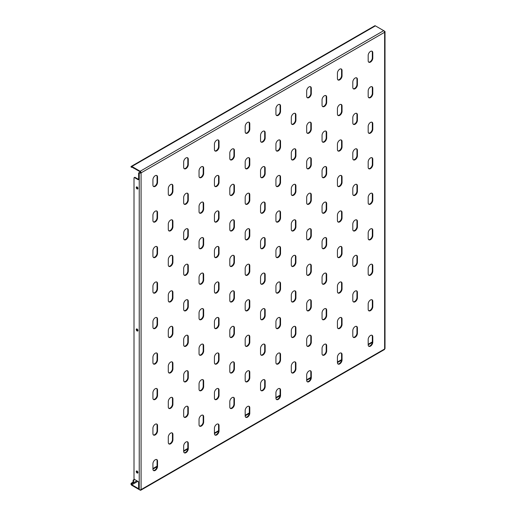 <?xml version="1.0" encoding="UTF-8"?>
<svg xmlns="http://www.w3.org/2000/svg" width="516" height="516" viewBox="0 0 516 516"><rect width="100%" height="100%" fill="white"/><g stroke="black" fill="none" stroke-linecap="round" stroke-linejoin="round"><path stroke-width="0.77" d="M355.111 291.114A3.264 1.883 120 0 0 352.802 295.107L352.802 300.435A3.264 1.883 120 0 0 353.479 301.925A3.264 1.883 120 0 0 355.995 301.054A3.264 1.883 120 0 0 357.414 297.771L357.414 292.443A3.264 1.883 120 0 0 356.743 290.953A3.264 1.883 120 0 0 355.111 291.114M355.111 326.622A3.264 1.883 120 0 0 352.802 330.614L352.802 335.942A3.264 1.883 120 0 0 353.479 337.432A3.264 1.883 120 0 0 355.995 336.561A3.264 1.883 120 0 0 357.414 333.278L357.414 327.95A3.264 1.883 120 0 0 356.743 326.46A3.264 1.883 120 0 0 355.111 326.622M370.488 299.99A3.264 1.883 120 0 0 368.179 303.982L368.179 309.31A3.264 1.883 120 0 0 368.856 310.806A3.264 1.883 120 0 0 371.365 309.929A3.264 1.883 120 0 0 372.791 306.646L372.791 301.318A3.264 1.883 120 0 0 372.113 299.828A3.264 1.883 120 0 0 370.488 299.99M370.488 335.497A3.264 1.883 120 0 0 368.179 339.496L368.179 344.817A3.264 1.883 120 0 0 368.856 346.313A3.264 1.883 120 0 0 371.365 345.436A3.264 1.883 120 0 0 372.791 342.153L372.791 336.832A3.264 1.883 120 0 0 372.113 335.335A3.264 1.883 120 0 0 370.488 335.497M136.237 187.469A1.193 0.69 -120 0 0 136.759 188.675A1.193 0.69 -120 0 0 137.682 188.991A1.193 0.69 -120 0 0 137.933 188.45A1.193 0.69 -120 0 0 137.411 187.244A1.193 0.69 -120 0 0 136.488 186.921A1.193 0.69 -120 0 0 136.237 187.469M136.766 186.869A1.193 0.69 -120 0 0 136.701 187.205A1.193 0.69 -120 0 0 137.869 188.779M136.237 471.54A1.193 0.69 -120 0 0 136.759 472.74A1.193 0.69 -120 0 0 137.682 473.062A1.193 0.69 -120 0 0 137.933 472.514A1.193 0.69 -120 0 0 137.411 471.308A1.193 0.69 -120 0 0 136.488 470.992A1.193 0.69 -120 0 0 136.237 471.54M136.766 470.94A1.193 0.69 -120 0 0 136.701 471.269A1.193 0.69 -120 0 0 137.869 472.85M136.237 329.505A1.193 0.69 -120 0 0 136.759 330.711A1.193 0.69 -120 0 0 137.682 331.027A1.193 0.69 -120 0 0 137.933 330.479A1.193 0.69 -120 0 0 137.411 329.279A1.193 0.69 -120 0 0 136.488 328.956A1.193 0.69 -120 0 0 136.237 329.505M136.766 328.905A1.193 0.69 -120 0 0 136.701 329.24A1.193 0.69 -120 0 0 137.869 330.814M370.488 264.482A3.264 1.883 120 0 0 368.179 268.475L368.179 273.803A3.264 1.883 120 0 0 368.856 275.292A3.264 1.883 120 0 0 371.365 274.422A3.264 1.883 120 0 0 372.791 271.139L372.791 265.811A3.264 1.883 120 0 0 372.113 264.321A3.264 1.883 120 0 0 370.488 264.482M370.488 228.975A3.264 1.883 120 0 0 368.179 232.968L368.179 238.295A3.264 1.883 120 0 0 368.856 239.785A3.264 1.883 120 0 0 371.365 238.914A3.264 1.883 120 0 0 372.791 235.631L372.791 230.304A3.264 1.883 120 0 0 372.113 228.814A3.264 1.883 120 0 0 370.488 228.975M370.488 193.461A3.264 1.883 120 0 0 368.179 197.46L368.179 202.788A3.264 1.883 120 0 0 368.856 204.278A3.264 1.883 120 0 0 371.365 203.407A3.264 1.883 120 0 0 372.791 200.124L372.791 194.796A3.264 1.883 120 0 0 372.113 193.3A3.264 1.883 120 0 0 370.488 193.461M370.488 157.954A3.264 1.883 120 0 0 368.179 161.953L368.179 167.274A3.264 1.883 120 0 0 368.856 168.771A3.264 1.883 120 0 0 371.365 167.894A3.264 1.883 120 0 0 372.791 164.61L372.791 159.289A3.264 1.883 120 0 0 372.113 157.793A3.264 1.883 120 0 0 370.488 157.954M370.488 122.447A3.264 1.883 120 0 0 368.179 126.439L368.179 131.767A3.264 1.883 120 0 0 368.856 133.263A3.264 1.883 120 0 0 371.365 132.386A3.264 1.883 120 0 0 372.791 129.103L372.791 123.782A3.264 1.883 120 0 0 372.113 122.286A3.264 1.883 120 0 0 370.488 122.447M370.488 86.94A3.264 1.883 120 0 0 368.179 90.932L368.179 96.26A3.264 1.883 120 0 0 368.856 97.756A3.264 1.883 120 0 0 371.365 96.879A3.264 1.883 120 0 0 372.791 93.596L372.791 88.268A3.264 1.883 120 0 0 372.113 86.778A3.264 1.883 120 0 0 370.488 86.94M370.488 51.432A3.264 1.883 120 0 0 368.179 55.425L368.179 60.753A3.264 1.883 120 0 0 368.856 62.242A3.264 1.883 120 0 0 371.365 61.372A3.264 1.883 120 0 0 372.791 58.089L372.791 52.761A3.264 1.883 120 0 0 372.113 51.271A3.264 1.883 120 0 0 370.488 51.432M339.734 353.254A3.264 1.883 120 0 0 337.425 357.246L337.425 362.574A3.264 1.883 120 0 0 338.103 364.064A3.264 1.883 120 0 0 340.618 363.193A3.264 1.883 120 0 0 342.043 359.91L342.043 354.582A3.264 1.883 120 0 0 341.366 353.092A3.264 1.883 120 0 0 339.734 353.254M339.734 317.746A3.264 1.883 120 0 0 337.425 321.739L337.425 327.067A3.264 1.883 120 0 0 338.103 328.557A3.264 1.883 120 0 0 340.618 327.686A3.264 1.883 120 0 0 342.043 324.403L342.043 319.075A3.264 1.883 120 0 0 341.366 317.585A3.264 1.883 120 0 0 339.734 317.746M339.734 282.233A3.264 1.883 120 0 0 337.425 286.232L337.425 291.553A3.264 1.883 120 0 0 338.103 293.049A3.264 1.883 120 0 0 340.618 292.179A3.264 1.883 120 0 0 342.043 288.895L342.043 283.568A3.264 1.883 120 0 0 341.366 282.071A3.264 1.883 120 0 0 339.734 282.233M339.734 246.725A3.264 1.883 120 0 0 337.425 250.724L337.425 256.046A3.264 1.883 120 0 0 338.103 257.542A3.264 1.883 120 0 0 340.618 256.665A3.264 1.883 120 0 0 342.043 253.382L342.043 248.061A3.264 1.883 120 0 0 341.366 246.564A3.264 1.883 120 0 0 339.734 246.725M339.734 211.218A3.264 1.883 120 0 0 337.425 215.211L337.425 220.538A3.264 1.883 120 0 0 338.103 222.035A3.264 1.883 120 0 0 340.618 221.158A3.264 1.883 120 0 0 342.043 217.875L342.043 212.547A3.264 1.883 120 0 0 341.366 211.057A3.264 1.883 120 0 0 339.734 211.218M339.734 175.711A3.264 1.883 120 0 0 337.425 179.703L337.425 185.031A3.264 1.883 120 0 0 338.103 186.521A3.264 1.883 120 0 0 340.618 185.65A3.264 1.883 120 0 0 342.043 182.367L342.043 177.04A3.264 1.883 120 0 0 341.366 175.55A3.264 1.883 120 0 0 339.734 175.711M339.734 140.204A3.264 1.883 120 0 0 337.425 144.196L337.425 149.524A3.264 1.883 120 0 0 338.103 151.014A3.264 1.883 120 0 0 340.618 150.143A3.264 1.883 120 0 0 342.043 146.86L342.043 141.532A3.264 1.883 120 0 0 341.366 140.042A3.264 1.883 120 0 0 339.734 140.204M339.734 104.69A3.264 1.883 120 0 0 337.425 108.689L337.425 114.017A3.264 1.883 120 0 0 338.103 115.507A3.264 1.883 120 0 0 340.618 114.636A3.264 1.883 120 0 0 342.043 111.353L342.043 106.025A3.264 1.883 120 0 0 341.366 104.529A3.264 1.883 120 0 0 339.734 104.69M339.734 69.183A3.264 1.883 120 0 0 337.425 73.182L337.425 78.503A3.264 1.883 120 0 0 338.103 79.999A3.264 1.883 120 0 0 340.618 79.122A3.264 1.883 120 0 0 342.043 75.839L342.043 70.518A3.264 1.883 120 0 0 341.366 69.021A3.264 1.883 120 0 0 339.734 69.183M308.981 371.004A3.264 1.883 120 0 0 306.678 375.003L306.678 380.324A3.264 1.883 120 0 0 307.355 381.821A3.264 1.883 120 0 0 309.864 380.943A3.264 1.883 120 0 0 311.29 377.667L311.29 372.339A3.264 1.883 120 0 0 310.613 370.843A3.264 1.883 120 0 0 308.981 371.004M308.981 335.497A3.264 1.883 120 0 0 306.678 339.489L306.678 344.817A3.264 1.883 120 0 0 307.355 346.313A3.264 1.883 120 0 0 309.864 345.436A3.264 1.883 120 0 0 311.29 342.153L311.29 336.832A3.264 1.883 120 0 0 310.613 335.335A3.264 1.883 120 0 0 308.981 335.497M308.981 299.99A3.264 1.883 120 0 0 306.678 303.982L306.678 309.31A3.264 1.883 120 0 0 307.355 310.806A3.264 1.883 120 0 0 309.864 309.929A3.264 1.883 120 0 0 311.29 306.646L311.29 301.318A3.264 1.883 120 0 0 310.613 299.828A3.264 1.883 120 0 0 308.981 299.99M308.981 264.482A3.264 1.883 120 0 0 306.678 268.475L306.678 273.803A3.264 1.883 120 0 0 307.355 275.292A3.264 1.883 120 0 0 309.864 274.422A3.264 1.883 120 0 0 311.29 271.139L311.29 265.811A3.264 1.883 120 0 0 310.613 264.321A3.264 1.883 120 0 0 308.981 264.482M308.981 228.975A3.264 1.883 120 0 0 306.678 232.968L306.678 238.295A3.264 1.883 120 0 0 307.355 239.785A3.264 1.883 120 0 0 309.864 238.914A3.264 1.883 120 0 0 311.29 235.631L311.29 230.304A3.264 1.883 120 0 0 310.613 228.814A3.264 1.883 120 0 0 308.981 228.975M308.981 193.461A3.264 1.883 120 0 0 306.678 197.46L306.678 202.782A3.264 1.883 120 0 0 307.355 204.278A3.264 1.883 120 0 0 309.864 203.407A3.264 1.883 120 0 0 311.29 200.124L311.29 194.796A3.264 1.883 120 0 0 310.613 193.3A3.264 1.883 120 0 0 308.981 193.461M308.981 157.954A3.264 1.883 120 0 0 306.678 161.953L306.678 167.274A3.264 1.883 120 0 0 307.355 168.771A3.264 1.883 120 0 0 309.864 167.894A3.264 1.883 120 0 0 311.29 164.61L311.29 159.289A3.264 1.883 120 0 0 310.613 157.793A3.264 1.883 120 0 0 308.981 157.954M308.981 122.447A3.264 1.883 120 0 0 306.678 126.439L306.678 131.767A3.264 1.883 120 0 0 307.355 133.263A3.264 1.883 120 0 0 309.864 132.386A3.264 1.883 120 0 0 311.29 129.103L311.29 123.776A3.264 1.883 120 0 0 310.613 122.286A3.264 1.883 120 0 0 308.981 122.447M308.981 86.94A3.264 1.883 120 0 0 306.678 90.932L306.678 96.26A3.264 1.883 120 0 0 307.355 97.75A3.264 1.883 120 0 0 309.864 96.879A3.264 1.883 120 0 0 311.29 93.596L311.29 88.268A3.264 1.883 120 0 0 310.613 86.778A3.264 1.883 120 0 0 308.981 86.94M278.234 388.761A3.264 1.883 120 0 0 275.925 392.753L275.925 398.081A3.264 1.883 120 0 0 276.602 399.571A3.264 1.883 120 0 0 279.117 398.7A3.264 1.883 120 0 0 280.536 395.417L280.536 390.09A3.264 1.883 120 0 0 279.865 388.6A3.264 1.883 120 0 0 278.234 388.761M278.234 353.254A3.264 1.883 120 0 0 275.925 357.246L275.925 362.574A3.264 1.883 120 0 0 276.602 364.064A3.264 1.883 120 0 0 279.117 363.193A3.264 1.883 120 0 0 280.536 359.91L280.536 354.582A3.264 1.883 120 0 0 279.865 353.092A3.264 1.883 120 0 0 278.234 353.254M278.234 317.74A3.264 1.883 120 0 0 275.925 321.739L275.925 327.067A3.264 1.883 120 0 0 276.602 328.557A3.264 1.883 120 0 0 279.117 327.686A3.264 1.883 120 0 0 280.536 324.403L280.536 319.075A3.264 1.883 120 0 0 279.865 317.579A3.264 1.883 120 0 0 278.234 317.74M278.234 282.233A3.264 1.883 120 0 0 275.925 286.232L275.925 291.553A3.264 1.883 120 0 0 276.602 293.049A3.264 1.883 120 0 0 279.117 292.172A3.264 1.883 120 0 0 280.536 288.895L280.536 283.568A3.264 1.883 120 0 0 279.865 282.071A3.264 1.883 120 0 0 278.234 282.233M278.234 246.725A3.264 1.883 120 0 0 275.925 250.718L275.925 256.046A3.264 1.883 120 0 0 276.602 257.542A3.264 1.883 120 0 0 279.117 256.665A3.264 1.883 120 0 0 280.536 253.382L280.536 248.061A3.264 1.883 120 0 0 279.865 246.564A3.264 1.883 120 0 0 278.234 246.725M278.234 211.218A3.264 1.883 120 0 0 275.925 215.211L275.925 220.538A3.264 1.883 120 0 0 276.602 222.035A3.264 1.883 120 0 0 279.117 221.158A3.264 1.883 120 0 0 280.536 217.875L280.536 212.547A3.264 1.883 120 0 0 279.865 211.057A3.264 1.883 120 0 0 278.234 211.218M278.234 175.711A3.264 1.883 120 0 0 275.925 179.703L275.925 185.031A3.264 1.883 120 0 0 276.602 186.521A3.264 1.883 120 0 0 279.117 185.65A3.264 1.883 120 0 0 280.536 182.367L280.536 177.04A3.264 1.883 120 0 0 279.865 175.55A3.264 1.883 120 0 0 278.234 175.711M278.234 140.204A3.264 1.883 120 0 0 275.925 144.196L275.925 149.524A3.264 1.883 120 0 0 276.602 151.014A3.264 1.883 120 0 0 279.117 150.143A3.264 1.883 120 0 0 280.536 146.86L280.536 141.532A3.264 1.883 120 0 0 279.865 140.042A3.264 1.883 120 0 0 278.234 140.204M278.234 104.69A3.264 1.883 120 0 0 275.925 108.689L275.925 114.01A3.264 1.883 120 0 0 276.602 115.507A3.264 1.883 120 0 0 279.117 114.636A3.264 1.883 120 0 0 280.536 111.353L280.536 106.025A3.264 1.883 120 0 0 279.865 104.529A3.264 1.883 120 0 0 278.234 104.69M247.48 406.511A3.264 1.883 120 0 0 245.177 410.51L245.177 415.838A3.264 1.883 120 0 0 245.848 417.328A3.264 1.883 120 0 0 248.364 416.457A3.264 1.883 120 0 0 249.789 413.174L249.789 407.846A3.264 1.883 120 0 0 249.112 406.35A3.264 1.883 120 0 0 247.48 406.511M247.48 371.004A3.264 1.883 120 0 0 245.177 375.003L245.177 380.324A3.264 1.883 120 0 0 245.848 381.821A3.264 1.883 120 0 0 248.364 380.943A3.264 1.883 120 0 0 249.789 377.66L249.789 372.339A3.264 1.883 120 0 0 249.112 370.843A3.264 1.883 120 0 0 247.48 371.004M247.48 335.497A3.264 1.883 120 0 0 245.177 339.489L245.177 344.817A3.264 1.883 120 0 0 245.848 346.313A3.264 1.883 120 0 0 248.364 345.436A3.264 1.883 120 0 0 249.789 342.153L249.789 336.825A3.264 1.883 120 0 0 249.112 335.335A3.264 1.883 120 0 0 247.48 335.497M247.48 299.99A3.264 1.883 120 0 0 245.177 303.982L245.177 309.31A3.264 1.883 120 0 0 245.848 310.8A3.264 1.883 120 0 0 248.364 309.929A3.264 1.883 120 0 0 249.789 306.646L249.789 301.318A3.264 1.883 120 0 0 249.112 299.828A3.264 1.883 120 0 0 247.48 299.99M247.48 264.482A3.264 1.883 120 0 0 245.177 268.475L245.177 273.803A3.264 1.883 120 0 0 245.848 275.292A3.264 1.883 120 0 0 248.364 274.422A3.264 1.883 120 0 0 249.789 271.139L249.789 265.811A3.264 1.883 120 0 0 249.112 264.321A3.264 1.883 120 0 0 247.48 264.482M247.48 228.969A3.264 1.883 120 0 0 245.177 232.968L245.177 238.295A3.264 1.883 120 0 0 245.848 239.785A3.264 1.883 120 0 0 248.364 238.914A3.264 1.883 120 0 0 249.789 235.631L249.789 230.304A3.264 1.883 120 0 0 249.112 228.807A3.264 1.883 120 0 0 247.48 228.969M247.48 193.461A3.264 1.883 120 0 0 245.177 197.46L245.177 202.782A3.264 1.883 120 0 0 245.848 204.278A3.264 1.883 120 0 0 248.364 203.401A3.264 1.883 120 0 0 249.789 200.124L249.789 194.796A3.264 1.883 120 0 0 249.112 193.3A3.264 1.883 120 0 0 247.48 193.461M247.48 157.954A3.264 1.883 120 0 0 245.177 161.947L245.177 167.274A3.264 1.883 120 0 0 245.848 168.771A3.264 1.883 120 0 0 248.364 167.894A3.264 1.883 120 0 0 249.789 164.61L249.789 159.289A3.264 1.883 120 0 0 249.112 157.793A3.264 1.883 120 0 0 247.48 157.954M247.48 122.447A3.264 1.883 120 0 0 245.177 126.439L245.177 131.767A3.264 1.883 120 0 0 245.848 133.263A3.264 1.883 120 0 0 248.364 132.386A3.264 1.883 120 0 0 249.789 129.103L249.789 123.776A3.264 1.883 120 0 0 249.112 122.286A3.264 1.883 120 0 0 247.48 122.447M216.733 424.268A3.264 1.883 120 0 0 214.424 428.261L214.424 433.588A3.264 1.883 120 0 0 215.101 435.085A3.264 1.883 120 0 0 217.61 434.208A3.264 1.883 120 0 0 219.036 430.925L219.036 425.597A3.264 1.883 120 0 0 218.358 424.107A3.264 1.883 120 0 0 216.733 424.268M216.733 388.761A3.264 1.883 120 0 0 214.424 392.753L214.424 398.081A3.264 1.883 120 0 0 215.101 399.571A3.264 1.883 120 0 0 217.61 398.7A3.264 1.883 120 0 0 219.036 395.417L219.036 390.09A3.264 1.883 120 0 0 218.358 388.6A3.264 1.883 120 0 0 216.733 388.761M216.733 353.254A3.264 1.883 120 0 0 214.424 357.246L214.424 362.574A3.264 1.883 120 0 0 215.101 364.064A3.264 1.883 120 0 0 217.61 363.193A3.264 1.883 120 0 0 219.036 359.91L219.036 354.582A3.264 1.883 120 0 0 218.358 353.092A3.264 1.883 120 0 0 216.733 353.254M216.733 317.74A3.264 1.883 120 0 0 214.424 321.739L214.424 327.067A3.264 1.883 120 0 0 215.101 328.557A3.264 1.883 120 0 0 217.61 327.686A3.264 1.883 120 0 0 219.036 324.403L219.036 319.075A3.264 1.883 120 0 0 218.358 317.579A3.264 1.883 120 0 0 216.733 317.74M216.733 282.233A3.264 1.883 120 0 0 214.424 286.232L214.424 291.553A3.264 1.883 120 0 0 215.101 293.049A3.264 1.883 120 0 0 217.61 292.172A3.264 1.883 120 0 0 219.036 288.889L219.036 283.568A3.264 1.883 120 0 0 218.358 282.071A3.264 1.883 120 0 0 216.733 282.233M216.733 246.725A3.264 1.883 120 0 0 214.424 250.718L214.424 256.046A3.264 1.883 120 0 0 215.101 257.542A3.264 1.883 120 0 0 217.61 256.665A3.264 1.883 120 0 0 219.036 253.382L219.036 248.054A3.264 1.883 120 0 0 218.358 246.564A3.264 1.883 120 0 0 216.733 246.725M216.733 211.218A3.264 1.883 120 0 0 214.424 215.211L214.424 220.538A3.264 1.883 120 0 0 215.101 222.028A3.264 1.883 120 0 0 217.61 221.158A3.264 1.883 120 0 0 219.036 217.875L219.036 212.547A3.264 1.883 120 0 0 218.358 211.057A3.264 1.883 120 0 0 216.733 211.218M216.733 175.711A3.264 1.883 120 0 0 214.424 179.703L214.424 185.031A3.264 1.883 120 0 0 215.101 186.521A3.264 1.883 120 0 0 217.61 185.65A3.264 1.883 120 0 0 219.036 182.367L219.036 177.04A3.264 1.883 120 0 0 218.358 175.55A3.264 1.883 120 0 0 216.733 175.711M216.733 140.197A3.264 1.883 120 0 0 214.424 144.196L214.424 149.524A3.264 1.883 120 0 0 215.101 151.014A3.264 1.883 120 0 0 217.61 150.143A3.264 1.883 120 0 0 219.036 146.86L219.036 141.532A3.264 1.883 120 0 0 218.358 140.036A3.264 1.883 120 0 0 216.733 140.197M185.979 442.025A3.264 1.883 120 0 0 183.67 446.017L183.67 451.345A3.264 1.883 120 0 0 184.347 452.835A3.264 1.883 120 0 0 186.863 451.964A3.264 1.883 120 0 0 188.282 448.681L188.282 443.354A3.264 1.883 120 0 0 187.611 441.857A3.264 1.883 120 0 0 185.979 442.025M185.979 406.511A3.264 1.883 120 0 0 183.67 410.51L183.67 415.832A3.264 1.883 120 0 0 184.347 417.328A3.264 1.883 120 0 0 186.863 416.451A3.264 1.883 120 0 0 188.282 413.174L188.282 407.846A3.264 1.883 120 0 0 187.611 406.35A3.264 1.883 120 0 0 185.979 406.511M185.979 371.004A3.264 1.883 120 0 0 183.67 374.997L183.67 380.324A3.264 1.883 120 0 0 184.347 381.821A3.264 1.883 120 0 0 186.863 380.943A3.264 1.883 120 0 0 188.282 377.66L188.282 372.339A3.264 1.883 120 0 0 187.611 370.843A3.264 1.883 120 0 0 185.979 371.004M185.979 335.497A3.264 1.883 120 0 0 183.67 339.489L183.67 344.817A3.264 1.883 120 0 0 184.347 346.313A3.264 1.883 120 0 0 186.863 345.436A3.264 1.883 120 0 0 188.282 342.153L188.282 336.825A3.264 1.883 120 0 0 187.611 335.335A3.264 1.883 120 0 0 185.979 335.497M185.979 299.99A3.264 1.883 120 0 0 183.67 303.982L183.67 309.31A3.264 1.883 120 0 0 184.347 310.8A3.264 1.883 120 0 0 186.863 309.929A3.264 1.883 120 0 0 188.282 306.646L188.282 301.318A3.264 1.883 120 0 0 187.611 299.828A3.264 1.883 120 0 0 185.979 299.99M185.979 264.482A3.264 1.883 120 0 0 183.67 268.475L183.67 273.803A3.264 1.883 120 0 0 184.347 275.292A3.264 1.883 120 0 0 186.863 274.422A3.264 1.883 120 0 0 188.282 271.139L188.282 265.811A3.264 1.883 120 0 0 187.611 264.321A3.264 1.883 120 0 0 185.979 264.482M185.979 228.969A3.264 1.883 120 0 0 183.67 232.968L183.67 238.295A3.264 1.883 120 0 0 184.347 239.785A3.264 1.883 120 0 0 186.863 238.914A3.264 1.883 120 0 0 188.282 235.631L188.282 230.304A3.264 1.883 120 0 0 187.611 228.807A3.264 1.883 120 0 0 185.979 228.969M185.979 193.461A3.264 1.883 120 0 0 183.67 197.46L183.67 202.782A3.264 1.883 120 0 0 184.347 204.278A3.264 1.883 120 0 0 186.863 203.401A3.264 1.883 120 0 0 188.282 200.118L188.282 194.796A3.264 1.883 120 0 0 187.611 193.3A3.264 1.883 120 0 0 185.979 193.461M185.979 157.954A3.264 1.883 120 0 0 183.67 161.947L183.67 167.274A3.264 1.883 120 0 0 184.347 168.771A3.264 1.883 120 0 0 186.863 167.894A3.264 1.883 120 0 0 188.282 164.61L188.282 159.283A3.264 1.883 120 0 0 187.611 157.793A3.264 1.883 120 0 0 185.979 157.954M155.226 459.775A3.264 1.883 120 0 0 152.923 463.768L152.923 469.096A3.264 1.883 120 0 0 153.594 470.592A3.264 1.883 120 0 0 156.109 469.715A3.264 1.883 120 0 0 157.535 466.432L157.535 461.111A3.264 1.883 120 0 0 156.858 459.614A3.264 1.883 120 0 0 155.226 459.775M155.226 424.268A3.264 1.883 120 0 0 152.923 428.261L152.923 433.588A3.264 1.883 120 0 0 153.594 435.078A3.264 1.883 120 0 0 156.109 434.208A3.264 1.883 120 0 0 157.535 430.925L157.535 425.597A3.264 1.883 120 0 0 156.858 424.107A3.264 1.883 120 0 0 155.226 424.268M155.226 388.761A3.264 1.883 120 0 0 152.923 392.753L152.923 398.081A3.264 1.883 120 0 0 153.594 399.571A3.264 1.883 120 0 0 156.109 398.7A3.264 1.883 120 0 0 157.535 395.417L157.535 390.09A3.264 1.883 120 0 0 156.858 388.6A3.264 1.883 120 0 0 155.226 388.761M155.226 353.254A3.264 1.883 120 0 0 152.923 357.246L152.923 362.574A3.264 1.883 120 0 0 153.594 364.064A3.264 1.883 120 0 0 156.109 363.193A3.264 1.883 120 0 0 157.535 359.91L157.535 354.582A3.264 1.883 120 0 0 156.858 353.086A3.264 1.883 120 0 0 155.226 353.254M155.226 317.74A3.264 1.883 120 0 0 152.923 321.739L152.923 327.06A3.264 1.883 120 0 0 153.594 328.557A3.264 1.883 120 0 0 156.109 327.679A3.264 1.883 120 0 0 157.535 324.403L157.535 319.075A3.264 1.883 120 0 0 156.858 317.579A3.264 1.883 120 0 0 155.226 317.74M155.226 282.233A3.264 1.883 120 0 0 152.923 286.225L152.923 291.553A3.264 1.883 120 0 0 153.594 293.049A3.264 1.883 120 0 0 156.109 292.172A3.264 1.883 120 0 0 157.535 288.889L157.535 283.568A3.264 1.883 120 0 0 156.858 282.071A3.264 1.883 120 0 0 155.226 282.233M155.226 246.725A3.264 1.883 120 0 0 152.923 250.718L152.923 256.046A3.264 1.883 120 0 0 153.594 257.542A3.264 1.883 120 0 0 156.109 256.665A3.264 1.883 120 0 0 157.535 253.382L157.535 248.054A3.264 1.883 120 0 0 156.858 246.564A3.264 1.883 120 0 0 155.226 246.725M155.226 211.218A3.264 1.883 120 0 0 152.923 215.211L152.923 220.538A3.264 1.883 120 0 0 153.594 222.028A3.264 1.883 120 0 0 156.109 221.158A3.264 1.883 120 0 0 157.535 217.875L157.535 212.547A3.264 1.883 120 0 0 156.858 211.057A3.264 1.883 120 0 0 155.226 211.218M155.226 175.711A3.264 1.883 120 0 0 152.923 179.703L152.923 185.031A3.264 1.883 120 0 0 153.594 186.521A3.264 1.883 120 0 0 156.109 185.65A3.264 1.883 120 0 0 157.535 182.367L157.535 177.04A3.264 1.883 120 0 0 156.858 175.55A3.264 1.883 120 0 0 155.226 175.711M355.111 255.607A3.264 1.883 120 0 0 352.802 259.6L352.802 264.927A3.264 1.883 120 0 0 353.479 266.417A3.264 1.883 120 0 0 355.995 265.546A3.264 1.883 120 0 0 357.414 262.263L357.414 256.936A3.264 1.883 120 0 0 356.743 255.439A3.264 1.883 120 0 0 355.111 255.607M355.111 220.093A3.264 1.883 120 0 0 352.802 224.092L352.802 229.414A3.264 1.883 120 0 0 353.479 230.91A3.264 1.883 120 0 0 355.995 230.033A3.264 1.883 120 0 0 357.414 226.756L357.414 221.429A3.264 1.883 120 0 0 356.743 219.932A3.264 1.883 120 0 0 355.111 220.093M355.111 184.586A3.264 1.883 120 0 0 352.802 188.579L352.802 193.906A3.264 1.883 120 0 0 353.479 195.403A3.264 1.883 120 0 0 355.995 194.526A3.264 1.883 120 0 0 357.414 191.243L357.414 185.921A3.264 1.883 120 0 0 356.743 184.425A3.264 1.883 120 0 0 355.111 184.586M355.111 149.079A3.264 1.883 120 0 0 352.802 153.071L352.802 158.399A3.264 1.883 120 0 0 353.479 159.895A3.264 1.883 120 0 0 355.995 159.018A3.264 1.883 120 0 0 357.414 155.735L357.414 150.408A3.264 1.883 120 0 0 356.743 148.918A3.264 1.883 120 0 0 355.111 149.079M355.111 113.572A3.264 1.883 120 0 0 352.802 117.564L352.802 122.892A3.264 1.883 120 0 0 353.479 124.382A3.264 1.883 120 0 0 355.995 123.511A3.264 1.883 120 0 0 357.414 120.228L357.414 114.9A3.264 1.883 120 0 0 356.743 113.41A3.264 1.883 120 0 0 355.111 113.572M355.111 78.064A3.264 1.883 120 0 0 352.802 82.057L352.802 87.385A3.264 1.883 120 0 0 353.479 88.875A3.264 1.883 120 0 0 355.995 88.004A3.264 1.883 120 0 0 357.414 84.721L357.414 79.393A3.264 1.883 120 0 0 356.743 77.903A3.264 1.883 120 0 0 355.111 78.064M324.358 344.372A3.264 1.883 120 0 0 322.055 348.371L322.055 353.699A3.264 1.883 120 0 0 322.726 355.189A3.264 1.883 120 0 0 325.241 354.318A3.264 1.883 120 0 0 326.667 351.035L326.667 345.707A3.264 1.883 120 0 0 325.989 344.211A3.264 1.883 120 0 0 324.358 344.372M324.358 308.865A3.264 1.883 120 0 0 322.055 312.864L322.055 318.185A3.264 1.883 120 0 0 322.726 319.681A3.264 1.883 120 0 0 325.241 318.804A3.264 1.883 120 0 0 326.667 315.521L326.667 310.2A3.264 1.883 120 0 0 325.989 308.703A3.264 1.883 120 0 0 324.358 308.865M324.358 273.357A3.264 1.883 120 0 0 322.055 277.35L322.055 282.678A3.264 1.883 120 0 0 322.726 284.174A3.264 1.883 120 0 0 325.241 283.297A3.264 1.883 120 0 0 326.667 280.014L326.667 274.693A3.264 1.883 120 0 0 325.989 273.196A3.264 1.883 120 0 0 324.358 273.357M324.358 237.85A3.264 1.883 120 0 0 322.055 241.843L322.055 247.17A3.264 1.883 120 0 0 322.726 248.66A3.264 1.883 120 0 0 325.241 247.79A3.264 1.883 120 0 0 326.667 244.507L326.667 239.179A3.264 1.883 120 0 0 325.989 237.689A3.264 1.883 120 0 0 324.358 237.85M324.358 202.343A3.264 1.883 120 0 0 322.055 206.335L322.055 211.663A3.264 1.883 120 0 0 322.726 213.153A3.264 1.883 120 0 0 325.241 212.282A3.264 1.883 120 0 0 326.667 208.999L326.667 203.672A3.264 1.883 120 0 0 325.989 202.182A3.264 1.883 120 0 0 324.358 202.343M324.358 166.836A3.264 1.883 120 0 0 322.055 170.828L322.055 176.156A3.264 1.883 120 0 0 322.726 177.646A3.264 1.883 120 0 0 325.241 176.775A3.264 1.883 120 0 0 326.667 173.492L326.667 168.164A3.264 1.883 120 0 0 325.989 166.668A3.264 1.883 120 0 0 324.358 166.836M324.358 131.322A3.264 1.883 120 0 0 322.055 135.321L322.055 140.642A3.264 1.883 120 0 0 322.726 142.139A3.264 1.883 120 0 0 325.241 141.261A3.264 1.883 120 0 0 326.667 137.985L326.667 132.657A3.264 1.883 120 0 0 325.989 131.161A3.264 1.883 120 0 0 324.358 131.322M324.358 95.815A3.264 1.883 120 0 0 322.055 99.807L322.055 105.135A3.264 1.883 120 0 0 322.726 106.631A3.264 1.883 120 0 0 325.241 105.754A3.264 1.883 120 0 0 326.667 102.471L326.667 97.15A3.264 1.883 120 0 0 325.989 95.654A3.264 1.883 120 0 0 324.358 95.815M293.61 362.129A3.264 1.883 120 0 0 291.301 366.121L291.301 371.449A3.264 1.883 120 0 0 291.979 372.945A3.264 1.883 120 0 0 294.488 372.068A3.264 1.883 120 0 0 295.913 368.785L295.913 363.457A3.264 1.883 120 0 0 295.236 361.968A3.264 1.883 120 0 0 293.61 362.129M293.61 326.622A3.264 1.883 120 0 0 291.301 330.614L291.301 335.942A3.264 1.883 120 0 0 291.979 337.432A3.264 1.883 120 0 0 294.488 336.561A3.264 1.883 120 0 0 295.913 333.278L295.913 327.95A3.264 1.883 120 0 0 295.236 326.46A3.264 1.883 120 0 0 293.61 326.622M293.61 291.114A3.264 1.883 120 0 0 291.301 295.107L291.301 300.435A3.264 1.883 120 0 0 291.979 301.925A3.264 1.883 120 0 0 294.488 301.054A3.264 1.883 120 0 0 295.913 297.771L295.913 292.443A3.264 1.883 120 0 0 295.236 290.953A3.264 1.883 120 0 0 293.61 291.114M293.61 255.601A3.264 1.883 120 0 0 291.301 259.6L291.301 264.927A3.264 1.883 120 0 0 291.979 266.417A3.264 1.883 120 0 0 294.488 265.546A3.264 1.883 120 0 0 295.913 262.263L295.913 256.936A3.264 1.883 120 0 0 295.236 255.439A3.264 1.883 120 0 0 293.61 255.601M293.61 220.093A3.264 1.883 120 0 0 291.301 224.092L291.301 229.414A3.264 1.883 120 0 0 291.979 230.91A3.264 1.883 120 0 0 294.488 230.033A3.264 1.883 120 0 0 295.913 226.75L295.913 221.429A3.264 1.883 120 0 0 295.236 219.932A3.264 1.883 120 0 0 293.61 220.093M293.61 184.586A3.264 1.883 120 0 0 291.301 188.579L291.301 193.906A3.264 1.883 120 0 0 291.979 195.403A3.264 1.883 120 0 0 294.488 194.526A3.264 1.883 120 0 0 295.913 191.243L295.913 185.921A3.264 1.883 120 0 0 295.236 184.425A3.264 1.883 120 0 0 293.61 184.586M293.61 149.079A3.264 1.883 120 0 0 291.301 153.071L291.301 158.399A3.264 1.883 120 0 0 291.979 159.889A3.264 1.883 120 0 0 294.488 159.018A3.264 1.883 120 0 0 295.913 155.735L295.913 150.408A3.264 1.883 120 0 0 295.236 148.918A3.264 1.883 120 0 0 293.61 149.079M293.61 113.572A3.264 1.883 120 0 0 291.301 117.564L291.301 122.892A3.264 1.883 120 0 0 291.979 124.382A3.264 1.883 120 0 0 294.488 123.511A3.264 1.883 120 0 0 295.913 120.228L295.913 114.9A3.264 1.883 120 0 0 295.236 113.41A3.264 1.883 120 0 0 293.61 113.572M262.857 379.886A3.264 1.883 120 0 0 260.548 383.878L260.548 389.206A3.264 1.883 120 0 0 261.225 390.696A3.264 1.883 120 0 0 263.74 389.825A3.264 1.883 120 0 0 265.166 386.542L265.166 381.214A3.264 1.883 120 0 0 264.489 379.718A3.264 1.883 120 0 0 262.857 379.886M262.857 344.372A3.264 1.883 120 0 0 260.548 348.371L260.548 353.692A3.264 1.883 120 0 0 261.225 355.189A3.264 1.883 120 0 0 263.74 354.311A3.264 1.883 120 0 0 265.166 351.035L265.166 345.707A3.264 1.883 120 0 0 264.489 344.211A3.264 1.883 120 0 0 262.857 344.372M262.857 308.865A3.264 1.883 120 0 0 260.548 312.864L260.548 318.185A3.264 1.883 120 0 0 261.225 319.681A3.264 1.883 120 0 0 263.74 318.804A3.264 1.883 120 0 0 265.166 315.521L265.166 310.2A3.264 1.883 120 0 0 264.489 308.703A3.264 1.883 120 0 0 262.857 308.865M262.857 273.357A3.264 1.883 120 0 0 260.548 277.35L260.548 282.678A3.264 1.883 120 0 0 261.225 284.174A3.264 1.883 120 0 0 263.74 283.297A3.264 1.883 120 0 0 265.166 280.014L265.166 274.686A3.264 1.883 120 0 0 264.489 273.196A3.264 1.883 120 0 0 262.857 273.357M262.857 237.85A3.264 1.883 120 0 0 260.548 241.843L260.548 247.17A3.264 1.883 120 0 0 261.225 248.66A3.264 1.883 120 0 0 263.74 247.79A3.264 1.883 120 0 0 265.166 244.507L265.166 239.179A3.264 1.883 120 0 0 264.489 237.689A3.264 1.883 120 0 0 262.857 237.85M262.857 202.343A3.264 1.883 120 0 0 260.548 206.335L260.548 211.663A3.264 1.883 120 0 0 261.225 213.153A3.264 1.883 120 0 0 263.74 212.282A3.264 1.883 120 0 0 265.166 208.999L265.166 203.672A3.264 1.883 120 0 0 264.489 202.182A3.264 1.883 120 0 0 262.857 202.343M262.857 166.829A3.264 1.883 120 0 0 260.548 170.828L260.548 176.156A3.264 1.883 120 0 0 261.225 177.646A3.264 1.883 120 0 0 263.74 176.775A3.264 1.883 120 0 0 265.166 173.492L265.166 168.164A3.264 1.883 120 0 0 264.489 166.668A3.264 1.883 120 0 0 262.857 166.829M262.857 131.322A3.264 1.883 120 0 0 260.548 135.321L260.548 140.642A3.264 1.883 120 0 0 261.225 142.139A3.264 1.883 120 0 0 263.74 141.261A3.264 1.883 120 0 0 265.166 137.978L265.166 132.657A3.264 1.883 120 0 0 264.489 131.161A3.264 1.883 120 0 0 262.857 131.322M232.103 397.636A3.264 1.883 120 0 0 229.801 401.629L229.801 406.956A3.264 1.883 120 0 0 230.471 408.453A3.264 1.883 120 0 0 232.987 407.575A3.264 1.883 120 0 0 234.412 404.292L234.412 398.971A3.264 1.883 120 0 0 233.735 397.475A3.264 1.883 120 0 0 232.103 397.636M232.103 362.129A3.264 1.883 120 0 0 229.801 366.121L229.801 371.449A3.264 1.883 120 0 0 230.471 372.945A3.264 1.883 120 0 0 232.987 372.068A3.264 1.883 120 0 0 234.412 368.785L234.412 363.457A3.264 1.883 120 0 0 233.735 361.968A3.264 1.883 120 0 0 232.103 362.129M232.103 326.622A3.264 1.883 120 0 0 229.801 330.614L229.801 335.942A3.264 1.883 120 0 0 230.471 337.432A3.264 1.883 120 0 0 232.987 336.561A3.264 1.883 120 0 0 234.412 333.278L234.412 327.95A3.264 1.883 120 0 0 233.735 326.46A3.264 1.883 120 0 0 232.103 326.622M232.103 291.114A3.264 1.883 120 0 0 229.801 295.107L229.801 300.435A3.264 1.883 120 0 0 230.471 301.925A3.264 1.883 120 0 0 232.987 301.054A3.264 1.883 120 0 0 234.412 297.771L234.412 292.443A3.264 1.883 120 0 0 233.735 290.947A3.264 1.883 120 0 0 232.103 291.114M232.103 255.601A3.264 1.883 120 0 0 229.801 259.6L229.801 264.921A3.264 1.883 120 0 0 230.471 266.417A3.264 1.883 120 0 0 232.987 265.54A3.264 1.883 120 0 0 234.412 262.263L234.412 256.936A3.264 1.883 120 0 0 233.735 255.439A3.264 1.883 120 0 0 232.103 255.601M232.103 220.093A3.264 1.883 120 0 0 229.801 224.086L229.801 229.414A3.264 1.883 120 0 0 230.471 230.91A3.264 1.883 120 0 0 232.987 230.033A3.264 1.883 120 0 0 234.412 226.75L234.412 221.429A3.264 1.883 120 0 0 233.735 219.932A3.264 1.883 120 0 0 232.103 220.093M232.103 184.586A3.264 1.883 120 0 0 229.801 188.579L229.801 193.906A3.264 1.883 120 0 0 230.471 195.403A3.264 1.883 120 0 0 232.987 194.526A3.264 1.883 120 0 0 234.412 191.243L234.412 185.915A3.264 1.883 120 0 0 233.735 184.425A3.264 1.883 120 0 0 232.103 184.586M232.103 149.079A3.264 1.883 120 0 0 229.801 153.071L229.801 158.399A3.264 1.883 120 0 0 230.471 159.889A3.264 1.883 120 0 0 232.987 159.018A3.264 1.883 120 0 0 234.412 155.735L234.412 150.408A3.264 1.883 120 0 0 233.735 148.918A3.264 1.883 120 0 0 232.103 149.079M201.356 415.393A3.264 1.883 120 0 0 199.047 419.385L199.047 424.713A3.264 1.883 120 0 0 199.724 426.203A3.264 1.883 120 0 0 202.24 425.332A3.264 1.883 120 0 0 203.659 422.049L203.659 416.722A3.264 1.883 120 0 0 202.988 415.232A3.264 1.883 120 0 0 201.356 415.393M201.356 379.879A3.264 1.883 120 0 0 199.047 383.878L199.047 389.206A3.264 1.883 120 0 0 199.724 390.696A3.264 1.883 120 0 0 202.24 389.825A3.264 1.883 120 0 0 203.659 386.542L203.659 381.214A3.264 1.883 120 0 0 202.988 379.718A3.264 1.883 120 0 0 201.356 379.879M201.356 344.372A3.264 1.883 120 0 0 199.047 348.371L199.047 353.692A3.264 1.883 120 0 0 199.724 355.189A3.264 1.883 120 0 0 202.24 354.311A3.264 1.883 120 0 0 203.659 351.035L203.659 345.707A3.264 1.883 120 0 0 202.988 344.211A3.264 1.883 120 0 0 201.356 344.372M201.356 308.865A3.264 1.883 120 0 0 199.047 312.857L199.047 318.185A3.264 1.883 120 0 0 199.724 319.681A3.264 1.883 120 0 0 202.24 318.804A3.264 1.883 120 0 0 203.659 315.521L203.659 310.2A3.264 1.883 120 0 0 202.988 308.703A3.264 1.883 120 0 0 201.356 308.865M201.356 273.357A3.264 1.883 120 0 0 199.047 277.35L199.047 282.678A3.264 1.883 120 0 0 199.724 284.174A3.264 1.883 120 0 0 202.24 283.297A3.264 1.883 120 0 0 203.659 280.014L203.659 274.686A3.264 1.883 120 0 0 202.988 273.196A3.264 1.883 120 0 0 201.356 273.357M201.356 237.85A3.264 1.883 120 0 0 199.047 241.843L199.047 247.17A3.264 1.883 120 0 0 199.724 248.66A3.264 1.883 120 0 0 202.24 247.79A3.264 1.883 120 0 0 203.659 244.507L203.659 239.179A3.264 1.883 120 0 0 202.988 237.689A3.264 1.883 120 0 0 201.356 237.85M201.356 202.343A3.264 1.883 120 0 0 199.047 206.335L199.047 211.663A3.264 1.883 120 0 0 199.724 213.153A3.264 1.883 120 0 0 202.24 212.282A3.264 1.883 120 0 0 203.659 208.999L203.659 203.672A3.264 1.883 120 0 0 202.988 202.175A3.264 1.883 120 0 0 201.356 202.343M201.356 166.829A3.264 1.883 120 0 0 199.047 170.828L199.047 176.15A3.264 1.883 120 0 0 199.724 177.646A3.264 1.883 120 0 0 202.24 176.769A3.264 1.883 120 0 0 203.659 173.492L203.659 168.164A3.264 1.883 120 0 0 202.988 166.668A3.264 1.883 120 0 0 201.356 166.829M170.602 433.143A3.264 1.883 120 0 0 168.3 437.142L168.3 442.464A3.264 1.883 120 0 0 168.971 443.96A3.264 1.883 120 0 0 171.486 443.083A3.264 1.883 120 0 0 172.912 439.8L172.912 434.478A3.264 1.883 120 0 0 172.234 432.982A3.264 1.883 120 0 0 170.602 433.143M170.602 397.636A3.264 1.883 120 0 0 168.3 401.629L168.3 406.956A3.264 1.883 120 0 0 168.971 408.453A3.264 1.883 120 0 0 171.486 407.575A3.264 1.883 120 0 0 172.912 404.292L172.912 398.965A3.264 1.883 120 0 0 172.234 397.475A3.264 1.883 120 0 0 170.602 397.636M170.602 362.129A3.264 1.883 120 0 0 168.3 366.121L168.3 371.449A3.264 1.883 120 0 0 168.971 372.939A3.264 1.883 120 0 0 171.486 372.068A3.264 1.883 120 0 0 172.912 368.785L172.912 363.457A3.264 1.883 120 0 0 172.234 361.968A3.264 1.883 120 0 0 170.602 362.129M170.602 326.622A3.264 1.883 120 0 0 168.3 330.614L168.3 335.942A3.264 1.883 120 0 0 168.971 337.432A3.264 1.883 120 0 0 171.486 336.561A3.264 1.883 120 0 0 172.912 333.278L172.912 327.95A3.264 1.883 120 0 0 172.234 326.46A3.264 1.883 120 0 0 170.602 326.622M170.602 291.108A3.264 1.883 120 0 0 168.3 295.107L168.3 300.435A3.264 1.883 120 0 0 168.971 301.925A3.264 1.883 120 0 0 171.486 301.054A3.264 1.883 120 0 0 172.912 297.771L172.912 292.443A3.264 1.883 120 0 0 172.234 290.947A3.264 1.883 120 0 0 170.602 291.108M170.602 255.601A3.264 1.883 120 0 0 168.3 259.6L168.3 264.921A3.264 1.883 120 0 0 168.971 266.417A3.264 1.883 120 0 0 171.486 265.54A3.264 1.883 120 0 0 172.912 262.257L172.912 256.936A3.264 1.883 120 0 0 172.234 255.439A3.264 1.883 120 0 0 170.602 255.601M170.602 220.093A3.264 1.883 120 0 0 168.3 224.086L168.3 229.414A3.264 1.883 120 0 0 168.971 230.91A3.264 1.883 120 0 0 171.486 230.033A3.264 1.883 120 0 0 172.912 226.75L172.912 221.429A3.264 1.883 120 0 0 172.234 219.932A3.264 1.883 120 0 0 170.602 220.093M170.602 184.586A3.264 1.883 120 0 0 168.3 188.579L168.3 193.906A3.264 1.883 120 0 0 168.971 195.403A3.264 1.883 120 0 0 171.486 194.526A3.264 1.883 120 0 0 172.912 191.243L172.912 185.915A3.264 1.883 120 0 0 172.234 184.425A3.264 1.883 120 0 0 170.602 184.586M168.758 195.235A3.264 1.883 120 0 0 171.177 194.093A3.264 1.883 120 0 0 172.447 190.978L172.447 185.65A3.264 1.883 120 0 0 171.989 184.322M168.758 230.749A3.264 1.883 120 0 0 171.177 229.601A3.264 1.883 120 0 0 172.447 226.485L172.447 221.158A3.264 1.883 120 0 0 171.989 219.829M168.758 266.256A3.264 1.883 120 0 0 171.177 265.114A3.264 1.883 120 0 0 172.447 261.993L172.447 256.665A3.264 1.883 120 0 0 171.989 255.336M168.758 301.763A3.264 1.883 120 0 0 171.177 300.622A3.264 1.883 120 0 0 172.447 297.5L172.447 292.179A3.264 1.883 120 0 0 171.989 290.843M168.758 337.27A3.264 1.883 120 0 0 171.177 336.129A3.264 1.883 120 0 0 172.447 333.013L172.447 327.686A3.264 1.883 120 0 0 171.989 326.351M168.758 372.778A3.264 1.883 120 0 0 171.177 371.636A3.264 1.883 120 0 0 172.447 368.521L172.447 363.193A3.264 1.883 120 0 0 171.989 361.864M168.758 408.291A3.264 1.883 120 0 0 171.177 407.143A3.264 1.883 120 0 0 172.447 404.028L172.447 398.7A3.264 1.883 120 0 0 171.989 397.372M168.758 443.799A3.264 1.883 120 0 0 171.177 442.657A3.264 1.883 120 0 0 172.447 439.535L172.447 434.208A3.264 1.883 120 0 0 171.989 432.879M199.511 177.485A3.264 1.883 120 0 0 201.924 176.343A3.264 1.883 120 0 0 203.201 173.221L203.201 167.9A3.264 1.883 120 0 0 202.736 166.565M199.511 212.992A3.264 1.883 120 0 0 201.924 211.85A3.264 1.883 120 0 0 203.201 208.728L203.201 203.407A3.264 1.883 120 0 0 202.736 202.072M199.511 248.499A3.264 1.883 120 0 0 201.924 247.358A3.264 1.883 120 0 0 203.201 244.242L203.201 238.914A3.264 1.883 120 0 0 202.736 237.579M199.511 284.006A3.264 1.883 120 0 0 201.924 282.865A3.264 1.883 120 0 0 203.201 279.749L203.201 274.422A3.264 1.883 120 0 0 202.736 273.093M199.511 319.52A3.264 1.883 120 0 0 201.924 318.372A3.264 1.883 120 0 0 203.201 315.257L203.201 309.929A3.264 1.883 120 0 0 202.736 308.6M199.511 355.027A3.264 1.883 120 0 0 201.924 353.886A3.264 1.883 120 0 0 203.201 350.764L203.201 345.436A3.264 1.883 120 0 0 202.736 344.108M199.511 390.535A3.264 1.883 120 0 0 201.924 389.393A3.264 1.883 120 0 0 203.201 386.271L203.201 380.95A3.264 1.883 120 0 0 202.736 379.615M199.511 426.042A3.264 1.883 120 0 0 201.924 424.9A3.264 1.883 120 0 0 203.201 421.785L203.201 416.457A3.264 1.883 120 0 0 202.736 415.122M230.259 159.728A3.264 1.883 120 0 0 232.677 158.586A3.264 1.883 120 0 0 233.948 155.471L233.948 150.143A3.264 1.883 120 0 0 233.49 148.814M230.259 195.242A3.264 1.883 120 0 0 232.677 194.093A3.264 1.883 120 0 0 233.948 190.978L233.948 185.65A3.264 1.883 120 0 0 233.49 184.322M230.259 230.749A3.264 1.883 120 0 0 232.677 229.607A3.264 1.883 120 0 0 233.948 226.485L233.948 221.158A3.264 1.883 120 0 0 233.49 219.829M230.259 266.256A3.264 1.883 120 0 0 232.677 265.114A3.264 1.883 120 0 0 233.948 261.993L233.948 256.671A3.264 1.883 120 0 0 233.49 255.336M230.259 301.763A3.264 1.883 120 0 0 232.677 300.622A3.264 1.883 120 0 0 233.948 297.5L233.948 292.179A3.264 1.883 120 0 0 233.49 290.843M230.259 337.27A3.264 1.883 120 0 0 232.677 336.129A3.264 1.883 120 0 0 233.948 333.013L233.948 327.686A3.264 1.883 120 0 0 233.49 326.351M230.259 372.778A3.264 1.883 120 0 0 232.677 371.636A3.264 1.883 120 0 0 233.948 368.521L233.948 363.193A3.264 1.883 120 0 0 233.49 361.864M230.259 408.291A3.264 1.883 120 0 0 232.677 407.143A3.264 1.883 120 0 0 233.948 404.028L233.948 398.7A3.264 1.883 120 0 0 233.49 397.372M261.012 141.977A3.264 1.883 120 0 0 263.424 140.836A3.264 1.883 120 0 0 264.702 137.714L264.702 132.386A3.264 1.883 120 0 0 264.237 131.058M261.012 177.485A3.264 1.883 120 0 0 263.424 176.343A3.264 1.883 120 0 0 264.702 173.221L264.702 167.9A3.264 1.883 120 0 0 264.237 166.565M261.012 212.992A3.264 1.883 120 0 0 263.424 211.85A3.264 1.883 120 0 0 264.702 208.735L264.702 203.407A3.264 1.883 120 0 0 264.237 202.072M261.012 248.499A3.264 1.883 120 0 0 263.424 247.358A3.264 1.883 120 0 0 264.702 244.242L264.702 238.914A3.264 1.883 120 0 0 264.237 237.586M261.012 284.013A3.264 1.883 120 0 0 263.424 282.865A3.264 1.883 120 0 0 264.702 279.749L264.702 274.422A3.264 1.883 120 0 0 264.237 273.093M261.012 319.52A3.264 1.883 120 0 0 263.424 318.378A3.264 1.883 120 0 0 264.702 315.257L264.702 309.929A3.264 1.883 120 0 0 264.237 308.6M261.012 355.027A3.264 1.883 120 0 0 263.424 353.886A3.264 1.883 120 0 0 264.702 350.764L264.702 345.443A3.264 1.883 120 0 0 264.237 344.108M261.012 390.535A3.264 1.883 120 0 0 263.424 389.393A3.264 1.883 120 0 0 264.702 386.271L264.702 380.95A3.264 1.883 120 0 0 264.237 379.615M291.759 124.221A3.264 1.883 120 0 0 294.178 123.079A3.264 1.883 120 0 0 295.455 119.964L295.455 114.636A3.264 1.883 120 0 0 294.991 113.301M291.759 159.728A3.264 1.883 120 0 0 294.178 158.586A3.264 1.883 120 0 0 295.455 155.471L295.455 150.143A3.264 1.883 120 0 0 294.991 148.814M291.759 195.242A3.264 1.883 120 0 0 294.178 194.093A3.264 1.883 120 0 0 295.455 190.978L295.455 185.65A3.264 1.883 120 0 0 294.991 184.322M291.759 230.749A3.264 1.883 120 0 0 294.178 229.607A3.264 1.883 120 0 0 295.455 226.485L295.455 221.158A3.264 1.883 120 0 0 294.991 219.829M291.759 266.256A3.264 1.883 120 0 0 294.178 265.114A3.264 1.883 120 0 0 295.455 261.993L295.455 256.671A3.264 1.883 120 0 0 294.991 255.336M291.759 301.763A3.264 1.883 120 0 0 294.178 300.622A3.264 1.883 120 0 0 295.455 297.506L295.455 292.179A3.264 1.883 120 0 0 294.991 290.843M291.759 337.27A3.264 1.883 120 0 0 294.178 336.129A3.264 1.883 120 0 0 295.455 333.013L295.455 327.686A3.264 1.883 120 0 0 294.991 326.357M291.759 372.784A3.264 1.883 120 0 0 294.178 371.636A3.264 1.883 120 0 0 295.455 368.521L295.455 363.193A3.264 1.883 120 0 0 294.991 361.864M322.513 106.47A3.264 1.883 120 0 0 324.932 105.322A3.264 1.883 120 0 0 326.202 102.207L326.202 96.879A3.264 1.883 120 0 0 325.744 95.55M322.513 141.977A3.264 1.883 120 0 0 324.932 140.836A3.264 1.883 120 0 0 326.202 137.714L326.202 132.386A3.264 1.883 120 0 0 325.744 131.058M322.513 177.485A3.264 1.883 120 0 0 324.932 176.343A3.264 1.883 120 0 0 326.202 173.221L326.202 167.9A3.264 1.883 120 0 0 325.744 166.565M322.513 212.992A3.264 1.883 120 0 0 324.932 211.85A3.264 1.883 120 0 0 326.202 208.735L326.202 203.407A3.264 1.883 120 0 0 325.744 202.072M322.513 248.499A3.264 1.883 120 0 0 324.932 247.358A3.264 1.883 120 0 0 326.202 244.242L326.202 238.914A3.264 1.883 120 0 0 325.744 237.586M322.513 284.013A3.264 1.883 120 0 0 324.932 282.865A3.264 1.883 120 0 0 326.202 279.749L326.202 274.422A3.264 1.883 120 0 0 325.744 273.093M322.513 319.52A3.264 1.883 120 0 0 324.932 318.378A3.264 1.883 120 0 0 326.202 315.257L326.202 309.929A3.264 1.883 120 0 0 325.744 308.6M322.513 355.027A3.264 1.883 120 0 0 324.932 353.886A3.264 1.883 120 0 0 326.202 350.764L326.202 345.443A3.264 1.883 120 0 0 325.744 344.108M353.267 88.713A3.264 1.883 120 0 0 355.679 87.572A3.264 1.883 120 0 0 356.956 84.456L356.956 79.129A3.264 1.883 120 0 0 356.492 77.793M353.267 124.221A3.264 1.883 120 0 0 355.679 123.079A3.264 1.883 120 0 0 356.956 119.964L356.956 114.636A3.264 1.883 120 0 0 356.492 113.301M353.267 159.734A3.264 1.883 120 0 0 355.679 158.586A3.264 1.883 120 0 0 356.956 155.471L356.956 150.143A3.264 1.883 120 0 0 356.492 148.814M353.267 195.242A3.264 1.883 120 0 0 355.679 194.093A3.264 1.883 120 0 0 356.956 190.978L356.956 185.65A3.264 1.883 120 0 0 356.492 184.322M353.267 230.749A3.264 1.883 120 0 0 355.679 229.607A3.264 1.883 120 0 0 356.956 226.485L356.956 221.158A3.264 1.883 120 0 0 356.492 219.829M353.267 266.256A3.264 1.883 120 0 0 355.679 265.114A3.264 1.883 120 0 0 356.956 261.993L356.956 256.671A3.264 1.883 120 0 0 356.492 255.336M153.381 186.36A3.264 1.883 120 0 0 155.8 185.218A3.264 1.883 120 0 0 157.07 182.103L157.07 176.775A3.264 1.883 120 0 0 156.612 175.44M153.381 221.867A3.264 1.883 120 0 0 155.8 220.725A3.264 1.883 120 0 0 157.07 217.61L157.07 212.282A3.264 1.883 120 0 0 156.612 210.947M153.381 257.381A3.264 1.883 120 0 0 155.8 256.233A3.264 1.883 120 0 0 157.07 253.117L157.07 247.79A3.264 1.883 120 0 0 156.612 246.461M153.381 292.888A3.264 1.883 120 0 0 155.8 291.74A3.264 1.883 120 0 0 157.07 288.625L157.07 283.297A3.264 1.883 120 0 0 156.612 281.968M153.381 328.395A3.264 1.883 120 0 0 155.8 327.254A3.264 1.883 120 0 0 157.07 324.132L157.07 318.804A3.264 1.883 120 0 0 156.612 317.475M153.381 363.903A3.264 1.883 120 0 0 155.8 362.761A3.264 1.883 120 0 0 157.07 359.639L157.07 354.318A3.264 1.883 120 0 0 156.612 352.983M153.381 399.41A3.264 1.883 120 0 0 155.8 398.268A3.264 1.883 120 0 0 157.07 395.153L157.07 389.825A3.264 1.883 120 0 0 156.612 388.49M153.381 434.917A3.264 1.883 120 0 0 155.8 433.775A3.264 1.883 120 0 0 157.07 430.66L157.07 425.332A3.264 1.883 120 0 0 156.612 424.004M153.381 470.431A3.264 1.883 120 0 0 155.8 469.283A3.264 1.883 120 0 0 157.07 466.167L157.07 460.84A3.264 1.883 120 0 0 156.612 459.511M184.135 168.609A3.264 1.883 120 0 0 186.547 167.461A3.264 1.883 120 0 0 187.824 164.346L187.824 159.018A3.264 1.883 120 0 0 187.36 157.69M184.135 204.117A3.264 1.883 120 0 0 186.547 202.975A3.264 1.883 120 0 0 187.824 199.853L187.824 194.526A3.264 1.883 120 0 0 187.36 193.197M184.135 239.624A3.264 1.883 120 0 0 186.547 238.482A3.264 1.883 120 0 0 187.824 235.361L187.824 230.039A3.264 1.883 120 0 0 187.36 228.704M184.135 275.131A3.264 1.883 120 0 0 186.547 273.99A3.264 1.883 120 0 0 187.824 270.874L187.824 265.546A3.264 1.883 120 0 0 187.36 264.211M184.135 310.638A3.264 1.883 120 0 0 186.547 309.497A3.264 1.883 120 0 0 187.824 306.381L187.824 301.054A3.264 1.883 120 0 0 187.36 299.719M184.135 346.152A3.264 1.883 120 0 0 186.547 345.004A3.264 1.883 120 0 0 187.824 341.889L187.824 336.561A3.264 1.883 120 0 0 187.36 335.232M184.135 381.659A3.264 1.883 120 0 0 186.547 380.511A3.264 1.883 120 0 0 187.824 377.396L187.824 372.068A3.264 1.883 120 0 0 187.36 370.74M184.135 417.167A3.264 1.883 120 0 0 186.547 416.025A3.264 1.883 120 0 0 187.824 412.903L187.824 407.575A3.264 1.883 120 0 0 187.36 406.247M184.135 452.674A3.264 1.883 120 0 0 186.547 451.532A3.264 1.883 120 0 0 187.824 448.41L187.824 443.089A3.264 1.883 120 0 0 187.36 441.754M214.882 150.853A3.264 1.883 120 0 0 217.3 149.711A3.264 1.883 120 0 0 218.578 146.589L218.578 141.268A3.264 1.883 120 0 0 218.113 139.933M214.882 186.36A3.264 1.883 120 0 0 217.3 185.218A3.264 1.883 120 0 0 218.578 182.103L218.578 176.775A3.264 1.883 120 0 0 218.113 175.44M214.882 221.867A3.264 1.883 120 0 0 217.3 220.725A3.264 1.883 120 0 0 218.578 217.61L218.578 212.282A3.264 1.883 120 0 0 218.113 210.954M214.882 257.381A3.264 1.883 120 0 0 217.3 256.233A3.264 1.883 120 0 0 218.578 253.117L218.578 247.79A3.264 1.883 120 0 0 218.113 246.461M214.882 292.888A3.264 1.883 120 0 0 217.3 291.746A3.264 1.883 120 0 0 218.578 288.625L218.578 283.297A3.264 1.883 120 0 0 218.113 281.968M214.882 328.395A3.264 1.883 120 0 0 217.3 327.254A3.264 1.883 120 0 0 218.578 324.132L218.578 318.811A3.264 1.883 120 0 0 218.113 317.475M214.882 363.903A3.264 1.883 120 0 0 217.3 362.761A3.264 1.883 120 0 0 218.578 359.646L218.578 354.318A3.264 1.883 120 0 0 218.113 352.983M214.882 399.41A3.264 1.883 120 0 0 217.3 398.268A3.264 1.883 120 0 0 218.578 395.153L218.578 389.825A3.264 1.883 120 0 0 218.113 388.49M214.882 434.923A3.264 1.883 120 0 0 217.3 433.775A3.264 1.883 120 0 0 218.578 430.66L218.578 425.332A3.264 1.883 120 0 0 218.113 424.004M245.635 133.096A3.264 1.883 120 0 0 248.054 131.954A3.264 1.883 120 0 0 249.325 128.839L249.325 123.511A3.264 1.883 120 0 0 248.867 122.182M245.635 168.609A3.264 1.883 120 0 0 248.054 167.461A3.264 1.883 120 0 0 249.325 164.346L249.325 159.018A3.264 1.883 120 0 0 248.867 157.69M245.635 204.117A3.264 1.883 120 0 0 248.054 202.975A3.264 1.883 120 0 0 249.325 199.853L249.325 194.526A3.264 1.883 120 0 0 248.867 193.197M245.635 239.624A3.264 1.883 120 0 0 248.054 238.482A3.264 1.883 120 0 0 249.325 235.361L249.325 230.039A3.264 1.883 120 0 0 248.867 228.704M245.635 275.131A3.264 1.883 120 0 0 248.054 273.99A3.264 1.883 120 0 0 249.325 270.874L249.325 265.546A3.264 1.883 120 0 0 248.867 264.211M245.635 310.638A3.264 1.883 120 0 0 248.054 309.497A3.264 1.883 120 0 0 249.325 306.381L249.325 301.054A3.264 1.883 120 0 0 248.867 299.725M245.635 346.152A3.264 1.883 120 0 0 248.054 345.004A3.264 1.883 120 0 0 249.325 341.889L249.325 336.561A3.264 1.883 120 0 0 248.867 335.232M245.635 381.659A3.264 1.883 120 0 0 248.054 380.518A3.264 1.883 120 0 0 249.325 377.396L249.325 372.068A3.264 1.883 120 0 0 248.867 370.74M245.635 417.167A3.264 1.883 120 0 0 248.054 416.025A3.264 1.883 120 0 0 249.325 412.903L249.325 407.582A3.264 1.883 120 0 0 248.867 406.247M276.389 115.345A3.264 1.883 120 0 0 278.801 114.204A3.264 1.883 120 0 0 280.078 111.082L280.078 105.761A3.264 1.883 120 0 0 279.614 104.425M276.389 150.853A3.264 1.883 120 0 0 278.801 149.711A3.264 1.883 120 0 0 280.078 146.596L280.078 141.268A3.264 1.883 120 0 0 279.614 139.933M276.389 186.36A3.264 1.883 120 0 0 278.801 185.218A3.264 1.883 120 0 0 280.078 182.103L280.078 176.775A3.264 1.883 120 0 0 279.614 175.44M276.389 221.867A3.264 1.883 120 0 0 278.801 220.725A3.264 1.883 120 0 0 280.078 217.61L280.078 212.282A3.264 1.883 120 0 0 279.614 210.954M276.389 257.381A3.264 1.883 120 0 0 278.801 256.233A3.264 1.883 120 0 0 280.078 253.117L280.078 247.79A3.264 1.883 120 0 0 279.614 246.461M276.389 292.888A3.264 1.883 120 0 0 278.801 291.746A3.264 1.883 120 0 0 280.078 288.625L280.078 283.297A3.264 1.883 120 0 0 279.614 281.968M276.389 328.395A3.264 1.883 120 0 0 278.801 327.254A3.264 1.883 120 0 0 280.078 324.132L280.078 318.811A3.264 1.883 120 0 0 279.614 317.475M276.389 363.903A3.264 1.883 120 0 0 278.801 362.761A3.264 1.883 120 0 0 280.078 359.646L280.078 354.318A3.264 1.883 120 0 0 279.614 352.983M276.389 399.41A3.264 1.883 120 0 0 278.801 398.268A3.264 1.883 120 0 0 280.078 395.153L280.078 389.825A3.264 1.883 120 0 0 279.614 388.496M307.136 97.589A3.264 1.883 120 0 0 309.555 96.447A3.264 1.883 120 0 0 310.825 93.331L310.825 88.004A3.264 1.883 120 0 0 310.368 86.675M307.136 133.102A3.264 1.883 120 0 0 309.555 131.954A3.264 1.883 120 0 0 310.825 128.839L310.825 123.511A3.264 1.883 120 0 0 310.368 122.182M307.136 168.609A3.264 1.883 120 0 0 309.555 167.468A3.264 1.883 120 0 0 310.825 164.346L310.825 159.018A3.264 1.883 120 0 0 310.368 157.69M307.136 204.117A3.264 1.883 120 0 0 309.555 202.975A3.264 1.883 120 0 0 310.825 199.853L310.825 194.532A3.264 1.883 120 0 0 310.368 193.197M307.136 239.624A3.264 1.883 120 0 0 309.555 238.482A3.264 1.883 120 0 0 310.825 235.367L310.825 230.039A3.264 1.883 120 0 0 310.368 228.704M307.136 275.131A3.264 1.883 120 0 0 309.555 273.99A3.264 1.883 120 0 0 310.825 270.874L310.825 265.546A3.264 1.883 120 0 0 310.368 264.211M307.136 310.638A3.264 1.883 120 0 0 309.555 309.497A3.264 1.883 120 0 0 310.825 306.381L310.825 301.054A3.264 1.883 120 0 0 310.368 299.725M307.136 346.152A3.264 1.883 120 0 0 309.555 345.004A3.264 1.883 120 0 0 310.825 341.889L310.825 336.561A3.264 1.883 120 0 0 310.368 335.232M307.136 381.659A3.264 1.883 120 0 0 309.555 380.518A3.264 1.883 120 0 0 310.825 377.396L310.825 372.068A3.264 1.883 120 0 0 310.368 370.74M337.89 79.838A3.264 1.883 120 0 0 340.302 78.696A3.264 1.883 120 0 0 341.579 75.575L341.579 70.247A3.264 1.883 120 0 0 341.121 68.918M337.89 115.345A3.264 1.883 120 0 0 340.302 114.204A3.264 1.883 120 0 0 341.579 111.082L341.579 105.761A3.264 1.883 120 0 0 341.121 104.425M337.89 150.853A3.264 1.883 120 0 0 340.302 149.711A3.264 1.883 120 0 0 341.579 146.596L341.579 141.268A3.264 1.883 120 0 0 341.121 139.933M337.89 186.36A3.264 1.883 120 0 0 340.302 185.218A3.264 1.883 120 0 0 341.579 182.103L341.579 176.775A3.264 1.883 120 0 0 341.121 175.446M337.89 221.874A3.264 1.883 120 0 0 340.302 220.725A3.264 1.883 120 0 0 341.579 217.61L341.579 212.282A3.264 1.883 120 0 0 341.121 210.954M337.89 257.381A3.264 1.883 120 0 0 340.302 256.239A3.264 1.883 120 0 0 341.579 253.117L341.579 247.79A3.264 1.883 120 0 0 341.121 246.461M337.89 292.888A3.264 1.883 120 0 0 340.302 291.746A3.264 1.883 120 0 0 341.579 288.625L341.579 283.303A3.264 1.883 120 0 0 341.121 281.968M337.89 328.395A3.264 1.883 120 0 0 340.302 327.254A3.264 1.883 120 0 0 341.579 324.138L341.579 318.811A3.264 1.883 120 0 0 341.121 317.475M337.89 363.903A3.264 1.883 120 0 0 340.302 362.761A3.264 1.883 120 0 0 341.579 359.646L341.579 354.318A3.264 1.883 120 0 0 341.121 352.983M368.643 62.081A3.264 1.883 120 0 0 371.056 60.94A3.264 1.883 120 0 0 372.333 57.824L372.333 52.497A3.264 1.883 120 0 0 371.868 51.161M368.643 97.589A3.264 1.883 120 0 0 371.056 96.447A3.264 1.883 120 0 0 372.333 93.331L372.333 88.004A3.264 1.883 120 0 0 371.868 86.675M368.643 133.102A3.264 1.883 120 0 0 371.056 131.954A3.264 1.883 120 0 0 372.333 128.839L372.333 123.511A3.264 1.883 120 0 0 371.868 122.182M368.643 168.609A3.264 1.883 120 0 0 371.056 167.468A3.264 1.883 120 0 0 372.333 164.346L372.333 159.018A3.264 1.883 120 0 0 371.868 157.69M368.643 204.117A3.264 1.883 120 0 0 371.056 202.975A3.264 1.883 120 0 0 372.333 199.853L372.333 194.532A3.264 1.883 120 0 0 371.868 193.197M368.643 239.624A3.264 1.883 120 0 0 371.056 238.482A3.264 1.883 120 0 0 372.333 235.367L372.333 230.039A3.264 1.883 120 0 0 371.868 228.704M368.643 275.131A3.264 1.883 120 0 0 371.056 273.99A3.264 1.883 120 0 0 372.333 270.874L372.333 265.546A3.264 1.883 120 0 0 371.868 264.218M353.267 301.763A3.264 1.883 120 0 0 355.679 300.622A3.264 1.883 120 0 0 356.956 297.506L356.956 292.179A3.264 1.883 120 0 0 356.492 290.843M353.267 337.27A3.264 1.883 120 0 0 355.679 336.129A3.264 1.883 120 0 0 356.956 333.013L356.956 327.686A3.264 1.883 120 0 0 356.492 326.357M368.643 310.645A3.264 1.883 120 0 0 371.056 309.497A3.264 1.883 120 0 0 372.333 306.381L372.333 301.054A3.264 1.883 120 0 0 371.868 299.725M368.643 346.152A3.264 1.883 120 0 0 371.056 345.01A3.264 1.883 120 0 0 372.333 341.889L372.333 336.561A3.264 1.883 120 0 0 371.868 335.232M130.987 484.131L131.019 483.698A0.871 0.503 -60 0 1 131.548 483.034L132.012 483.298A0.871 0.503 120 0 0 131.477 483.963L131.516 484.434L130.987 484.131A1.303 0.755 -120 0 0 131.857 485.343L140.159 490.135A1.303 0.755 -120 0 0 140.81 490.2A1.303 0.755 -120 0 0 141.081 489.6A1.303 0.755 180 0 1 139.236 489.6L139.236 172.866A1.303 0.755 0 0 0 141.081 172.866A1.303 0.755 -120 0 0 140.159 171.267L131.857 166.475A1.303 0.755 -120 0 0 131.206 166.41A1.303 0.755 -120 0 0 130.987 166.681L131.516 166.99A0.651 0.374 -120 0 0 131.516 166.99L131.477 167.229A0.871 0.503 120 0 0 131.574 167.319A0.871 0.503 120 0 0 132.012 167.274L132.167 167.184M139.701 172.602L139.236 172.866A0.871 0.503 -120 0 0 138.804 172.821L139.262 172.557A0.871 0.503 60 0 1 139.701 172.602A0.651 0.374 0 0 0 140.623 172.602L141.081 172.866L141.081 489.6L384.633 348.99A1.303 0.755 60 0 1 384.362 349.59L140.81 490.2M139.236 489.6A0.871 0.503 -120 0 1 138.623 488.536L138.623 482.499A0.871 0.503 60 0 0 138.004 481.434L134.624 479.48A0.871 0.503 -120 0 1 134.012 478.416L134.012 178.014A0.871 0.503 -120 0 1 134.192 177.62L134.65 177.349A0.871 0.503 60 0 1 135.089 177.394L138.469 179.349A0.871 0.503 -120 0 0 138.604 179.407M138.804 172.821A0.871 0.503 -120 0 0 138.623 173.221L138.623 179.258A0.871 0.503 60 0 1 138.443 179.658A0.871 0.503 60 0 1 138.004 179.613L138.469 179.349M135.089 177.394L134.624 177.659L138.004 179.613M134.624 177.659A0.871 0.503 -120 0 0 134.192 177.62M131.206 166.41L374.751 25.8A1.303 0.755 60 0 1 375.403 25.865L383.71 30.657A1.303 0.755 60 0 1 384.633 32.256A1.303 0.755 0 0 0 385.013 31.721A1.303 0.755 0 0 0 384.633 31.192A0.871 0.503 60 0 0 384.22 31.134M385.013 31.721L385.013 348.461A1.303 0.755 180 0 1 384.633 348.99L384.633 32.256L141.081 172.866M140.623 172.602A0.651 0.374 -120 0 0 140.159 171.802L131.857 167.01A0.651 0.374 -120 0 0 131.528 166.978M131.516 484.434A0.651 0.374 -120 0 0 131.857 484.808L138.643 488.729M131.548 483.034L132.47 482.499A0.871 0.503 120 0 0 133.089 481.434L133.089 480.725A0.871 0.503 -60 0 1 133.702 479.661L134.373 479.274M152.923 468.567L157.07 466.167L157.535 466.432M183.67 450.81L187.824 448.41L188.282 448.681M214.424 433.059L218.578 430.66L219.036 430.925M245.177 415.303L249.325 412.903L249.789 413.174M275.925 397.546L280.078 395.153L280.536 395.417M306.678 379.795L310.825 377.396L311.29 377.667M337.425 362.038L341.579 359.646L342.043 359.91M368.179 344.288L371.713 342.243A0.871 0.503 -60 0 1 372.152 342.205L372.307 342.289M372.281 342.463A0.871 0.503 120 0 0 372.178 342.508L371.713 342.243M133.702 479.661L134.779 479.57M152.923 469.096L157.025 466.728M183.67 451.345L187.779 448.972M214.424 433.588L218.526 431.221M245.177 415.838L249.28 413.464M275.925 398.081L280.033 395.714M306.678 380.324L310.78 377.957M337.425 362.574L341.534 360.2M368.179 344.817L372.178 342.508M134.166 479.925A0.871 0.503 120 0 0 133.547 480.989L133.089 480.725M133.089 481.434L133.547 481.705L133.547 480.989M133.547 481.705A0.871 0.503 -60 0 1 132.935 482.77L132.47 482.499M132.012 483.298L132.935 482.77M131.574 167.319L131.116 167.049A0.871 0.503 -60 0 1 131.019 166.958L130.987 166.681M133.573 168.003A0.871 0.503 120 0 0 133.728 168.203L133.27 167.939A0.871 0.503 -60 0 1 133.115 167.732M172.447 190.978L172.912 191.243M172.447 185.65L172.912 185.915M172.447 226.485L172.912 226.75M172.447 221.158L172.912 221.429M172.447 261.993L172.912 262.257M172.447 256.665L172.912 256.936M172.447 297.5L172.912 297.771M172.447 292.179L172.912 292.443M172.447 333.013L172.912 333.278M172.447 327.686L172.912 327.95M172.447 368.521L172.912 368.785M172.447 363.193L172.912 363.457M172.447 404.028L172.912 404.292M172.447 398.7L172.912 398.965M172.447 439.535L172.912 439.8M172.447 434.208L172.912 434.478M203.201 173.221L203.659 173.492M203.201 167.9L203.659 168.164M203.201 208.728L203.659 208.999M203.201 203.407L203.659 203.672M203.201 244.242L203.659 244.507M203.201 238.914L203.659 239.179M203.201 279.749L203.659 280.014M203.201 274.422L203.659 274.686M203.201 315.257L203.659 315.521M203.201 309.929L203.659 310.2M203.201 350.764L203.659 351.035M203.201 345.436L203.659 345.707M203.201 386.271L203.659 386.542M203.201 380.95L203.659 381.214M203.201 421.785L203.659 422.049M203.201 416.457L203.659 416.722M233.948 155.471L234.412 155.735M233.948 150.143L234.412 150.408M233.948 190.978L234.412 191.243M233.948 185.65L234.412 185.915M233.948 226.485L234.412 226.75M233.948 221.158L234.412 221.429M233.948 261.993L234.412 262.263M233.948 256.671L234.412 256.936M233.948 297.5L234.412 297.771M233.948 292.179L234.412 292.443M233.948 333.013L234.412 333.278M233.948 327.686L234.412 327.95M233.948 368.521L234.412 368.785M233.948 363.193L234.412 363.457M233.948 404.028L234.412 404.292M233.948 398.7L234.412 398.971M264.702 137.714L265.166 137.978M264.702 132.386L265.166 132.657M264.702 173.221L265.166 173.492M264.702 167.9L265.166 168.164M264.702 208.735L265.166 208.999M264.702 203.407L265.166 203.672M264.702 244.242L265.166 244.507M264.702 238.914L265.166 239.179M264.702 279.749L265.166 280.014M264.702 274.422L265.166 274.686M264.702 315.257L265.166 315.521M264.702 309.929L265.166 310.2M264.702 350.764L265.166 351.035M264.702 345.443L265.166 345.707M264.702 386.271L265.166 386.542M264.702 380.95L265.166 381.214M295.455 119.964L295.913 120.228M295.455 114.636L295.913 114.9M295.455 155.471L295.913 155.735M295.455 150.143L295.913 150.408M295.455 190.978L295.913 191.243M295.455 185.65L295.913 185.921M295.455 226.485L295.913 226.75M295.455 221.158L295.913 221.429M295.455 261.993L295.913 262.263M295.455 256.671L295.913 256.936M295.455 297.506L295.913 297.771M295.455 292.179L295.913 292.443M295.455 333.013L295.913 333.278M295.455 327.686L295.913 327.95M295.455 368.521L295.913 368.785M295.455 363.193L295.913 363.457M326.202 102.207L326.667 102.471M326.202 96.879L326.667 97.15M326.202 137.714L326.667 137.985M326.202 132.386L326.667 132.657M326.202 173.221L326.667 173.492M326.202 167.9L326.667 168.164M326.202 208.735L326.667 208.999M326.202 203.407L326.667 203.672M326.202 244.242L326.667 244.507M326.202 238.914L326.667 239.179M326.202 279.749L326.667 280.014M326.202 274.422L326.667 274.693M326.202 315.257L326.667 315.521M326.202 309.929L326.667 310.2M326.202 350.764L326.667 351.035M326.202 345.443L326.667 345.707M356.956 84.456L357.414 84.721M356.956 79.129L357.414 79.393M356.956 119.964L357.414 120.228M356.956 114.636L357.414 114.9M356.956 155.471L357.414 155.735M356.956 150.143L357.414 150.408M356.956 190.978L357.414 191.243M356.956 185.65L357.414 185.921M356.956 226.485L357.414 226.756M356.956 221.158L357.414 221.429M356.956 261.993L357.414 262.263M356.956 256.671L357.414 256.936M157.07 182.103L157.535 182.367M157.07 176.775L157.535 177.04M157.07 217.61L157.535 217.875M157.07 212.282L157.535 212.547M157.07 253.117L157.535 253.382M157.07 247.79L157.535 248.054M157.07 288.625L157.535 288.889M157.07 283.297L157.535 283.568M157.07 324.132L157.535 324.403M157.07 318.804L157.535 319.075M157.07 359.639L157.535 359.91M157.07 354.318L157.535 354.582M157.07 395.153L157.535 395.417M157.07 389.825L157.535 390.09M157.07 430.66L157.535 430.925M157.07 425.332L157.535 425.597M157.07 460.84L157.535 461.111M187.824 164.346L188.282 164.61M187.824 159.018L188.282 159.283M187.824 199.853L188.282 200.118M187.824 194.526L188.282 194.796M187.824 235.361L188.282 235.631M187.824 230.039L188.282 230.304M187.824 270.874L188.282 271.139M187.824 265.546L188.282 265.811M187.824 306.381L188.282 306.646M187.824 301.054L188.282 301.318M187.824 341.889L188.282 342.153M187.824 336.561L188.282 336.825M187.824 377.396L188.282 377.66M187.824 372.068L188.282 372.339M187.824 412.903L188.282 413.174M187.824 407.575L188.282 407.846M187.824 443.089L188.282 443.354M218.578 146.589L219.036 146.86M218.578 141.268L219.036 141.532M218.578 182.103L219.036 182.367M218.578 176.775L219.036 177.04M218.578 217.61L219.036 217.875M218.578 212.282L219.036 212.547M218.578 253.117L219.036 253.382M218.578 247.79L219.036 248.054M218.578 288.625L219.036 288.889M218.578 283.297L219.036 283.568M218.578 324.132L219.036 324.403M218.578 318.811L219.036 319.075M218.578 359.646L219.036 359.91M218.578 354.318L219.036 354.582M218.578 395.153L219.036 395.417M218.578 389.825L219.036 390.09M218.578 425.332L219.036 425.597M249.325 128.839L249.789 129.103M249.325 123.511L249.789 123.776M249.325 164.346L249.789 164.61M249.325 159.018L249.789 159.289M249.325 199.853L249.789 200.124M249.325 194.526L249.789 194.796M249.325 235.361L249.789 235.631M249.325 230.039L249.789 230.304M249.325 270.874L249.789 271.139M249.325 265.546L249.789 265.811M249.325 306.381L249.789 306.646M249.325 301.054L249.789 301.318M249.325 341.889L249.789 342.153M249.325 336.561L249.789 336.825M249.325 377.396L249.789 377.66M249.325 372.068L249.789 372.339M249.325 407.582L249.789 407.846M280.078 111.082L280.536 111.353M280.078 105.761L280.536 106.025M280.078 146.596L280.536 146.86M280.078 141.268L280.536 141.532M280.078 182.103L280.536 182.367M280.078 176.775L280.536 177.04M280.078 217.61L280.536 217.875M280.078 212.282L280.536 212.547M280.078 253.117L280.536 253.382M280.078 247.79L280.536 248.061M280.078 288.625L280.536 288.895M280.078 283.297L280.536 283.568M280.078 324.132L280.536 324.403M280.078 318.811L280.536 319.075M280.078 359.646L280.536 359.91M280.078 354.318L280.536 354.582M280.078 389.825L280.536 390.09M310.825 93.331L311.29 93.596M310.825 88.004L311.29 88.268M310.825 128.839L311.29 129.103M310.825 123.511L311.29 123.776M310.825 164.346L311.29 164.61M310.825 159.018L311.29 159.289M310.825 199.853L311.29 200.124M310.825 194.532L311.29 194.796M310.825 235.367L311.29 235.631M310.825 230.039L311.29 230.304M310.825 270.874L311.29 271.139M310.825 265.546L311.29 265.811M310.825 306.381L311.29 306.646M310.825 301.054L311.29 301.318M310.825 341.889L311.29 342.153M310.825 336.561L311.29 336.832M310.825 372.068L311.29 372.339M341.579 75.575L342.043 75.839M341.579 70.247L342.043 70.518M341.579 111.082L342.043 111.353M341.579 105.761L342.043 106.025M341.579 146.596L342.043 146.86M341.579 141.268L342.043 141.532M341.579 182.103L342.043 182.367M341.579 176.775L342.043 177.04M341.579 217.61L342.043 217.875M341.579 212.282L342.043 212.547M341.579 253.117L342.043 253.382M341.579 247.79L342.043 248.061M341.579 288.625L342.043 288.895M341.579 283.303L342.043 283.568M341.579 324.138L342.043 324.403M341.579 318.811L342.043 319.075M341.579 354.318L342.043 354.582M372.333 57.824L372.791 58.089M372.333 52.497L372.791 52.761M372.333 93.331L372.791 93.596M372.333 88.004L372.791 88.268M372.333 128.839L372.791 129.103M372.333 123.511L372.791 123.782M372.333 164.346L372.791 164.61M372.333 159.018L372.791 159.289M372.333 199.853L372.791 200.124M372.333 194.532L372.791 194.796M372.333 235.367L372.791 235.631M372.333 230.039L372.791 230.304M372.333 270.874L372.791 271.139M372.333 265.546L372.791 265.811M140.159 171.267L383.71 30.657M131.857 166.475L375.403 25.865M137.856 481.344L131.857 484.808M136.934 480.815L131.477 483.963M131.477 167.229L131.857 167.01M372.333 341.889L372.791 342.153M372.333 336.561L372.791 336.832M372.333 306.381L372.791 306.646M372.333 301.054L372.791 301.318M356.956 333.013L357.414 333.278M356.956 327.686L357.414 327.95M356.956 297.506L357.414 297.771M356.956 292.179L357.414 292.443"/></g></svg>
